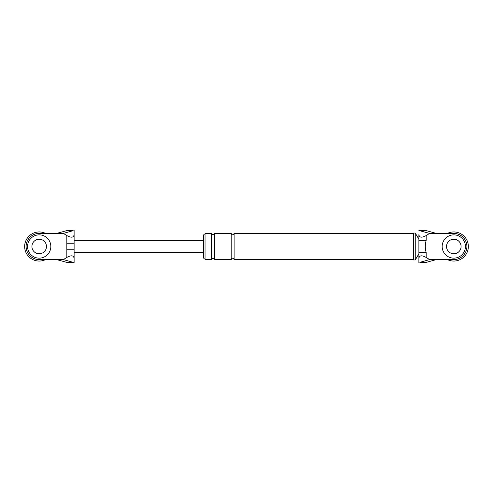 <?xml version="1.0" encoding="UTF-8"?>
<svg xmlns="http://www.w3.org/2000/svg" width="493" height="493" viewBox="0 0 493 493"><rect width="100%" height="100%" fill="white"/><g stroke="black" fill="none" stroke-linecap="round" stroke-linejoin="round"><path stroke-width="0.74" d="M447.459 233.405A14.55 14.55 0 0 1 468.35 246.5A14.55 14.55 0 0 1 447.459 259.595M45.541 259.595A14.55 14.55 0 0 1 24.65 246.5A14.55 14.55 0 0 1 45.541 233.405M465.441 246.5A11.641 11.641 0 0 0 453.8 234.859A11.641 11.641 0 0 0 442.166 246.5A11.641 11.641 0 0 0 453.8 258.141A11.641 11.641 0 0 0 465.441 246.5M446.529 246.5A7.272 7.272 0 0 0 453.8 253.772A7.272 7.272 0 0 0 461.078 246.5A7.272 7.272 0 0 0 453.8 239.228A7.272 7.272 0 0 0 446.529 246.5M50.834 246.5A11.641 11.641 0 0 0 39.2 234.859A11.641 11.641 0 0 0 27.559 246.5A11.641 11.641 0 0 0 39.2 258.141A11.641 11.641 0 0 0 50.834 246.5M31.922 246.5A7.272 7.272 0 0 0 39.2 253.772A7.272 7.272 0 0 0 46.471 246.5A7.272 7.272 0 0 0 39.2 239.228A7.272 7.272 0 0 0 31.922 246.5M426.346 262.338L436.348 259.595L453.8 259.595A13.095 13.095 0 0 0 466.896 246.5A13.095 13.095 0 0 0 453.8 233.405L429.625 233.405L426.162 235.568L426.162 240.393C425.046 244.485 425.046 248.558 426.162 252.607L426.162 257.432L429.625 259.595L419.833 262.338L426.346 262.338L419.833 262.338M436.348 259.595L429.625 259.595M419.833 230.662L426.346 230.662L418.89 230.496L429.625 233.405M436.348 233.405L426.346 230.662M426.162 257.432C421.774 255.035 419.352 255.349 418.89 258.363L418.89 262.486M418.89 258.363L418.89 234.637C419.352 237.651 421.774 237.965 426.162 235.568M418.89 234.97L418.89 234.637M418.89 253.772L415.254 259.959L413.504 259.959L413.504 233.041L415.254 233.041L418.89 239.228M205.039 258.141L203.584 258.141L203.584 234.859L205.039 234.859M211.583 259.595L205.039 259.595L205.039 233.405L211.583 233.405L211.583 259.595C212.551 257.716 213.524 257.716 214.498 259.595L214.498 233.405L231.223 233.405L231.223 259.595C232.191 257.716 233.164 257.716 234.132 259.595L234.132 233.405C233.164 235.309 232.191 235.309 231.223 233.405M418.89 252.607L426.162 252.607M418.89 240.393L426.162 240.393M415.254 259.959L415.254 233.041M63.375 259.595L73.167 262.338L66.654 262.338L56.652 259.595L63.375 259.595L66.838 257.432L66.838 249.754L74.11 249.754M66.838 249.754L66.838 235.568L63.375 233.405L73.167 230.662L66.654 230.662L73.167 230.662M56.652 259.595L39.2 259.595A13.095 13.095 0 0 1 26.104 246.5A13.095 13.095 0 0 1 39.2 233.405L63.375 233.405M66.838 243.246L74.11 243.246M66.838 235.568C71.226 237.965 73.648 237.651 74.11 234.637L74.11 258.363C73.648 255.349 71.226 255.035 66.838 257.432M66.654 262.338L74.11 262.504L74.11 258.363M56.652 233.405L66.654 230.662M74.11 234.637L74.11 230.496M73.167 262.338L74.11 262.504M214.498 259.595L231.223 259.595M214.498 233.405C213.524 235.309 212.557 235.309 211.583 233.405M234.132 259.595L413.504 259.595M234.132 233.405L413.504 233.405M74.11 252.317L203.584 252.317M74.11 240.683L203.584 240.683"/></g></svg>
